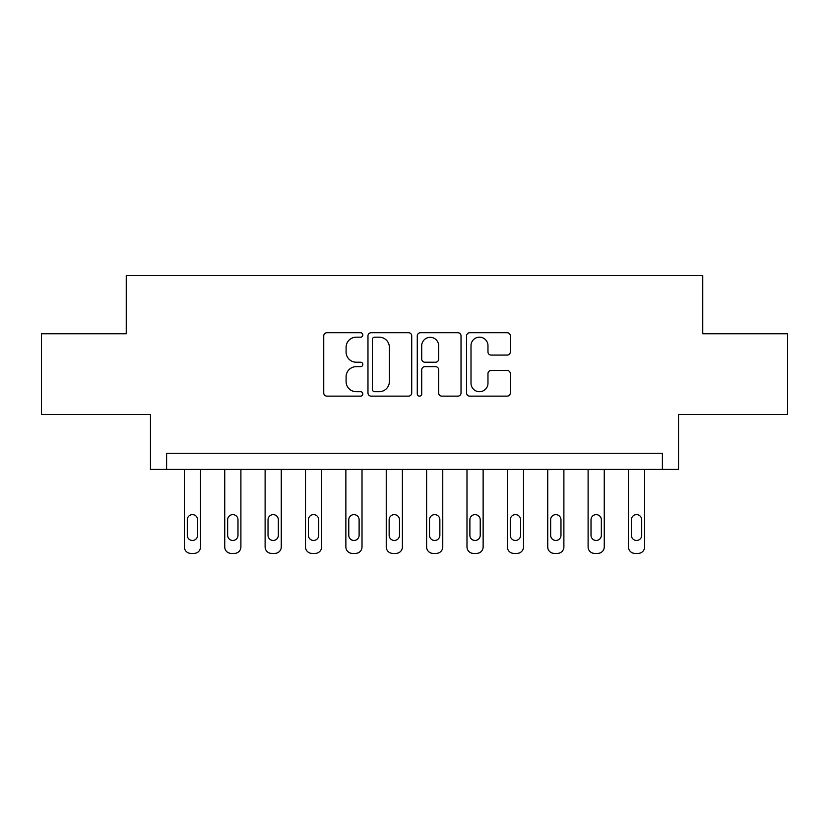 <?xml version="1.0" encoding="UTF-8"?>
<svg xmlns="http://www.w3.org/2000/svg" width="829" height="829" viewBox="0 0 829 829"><rect width="100%" height="100%" fill="white"/><g stroke="black" fill="none" stroke-linecap="round" stroke-linejoin="round"><path stroke-width="1.24" d="M362.822 334.957A2.218 2.218 0 0 0 360.605 332.73L326.916 332.73A3.171 3.171 0 0 0 323.745 335.9L323.745 392.967A3.171 3.171 0 0 0 326.916 396.138L360.605 396.138A2.218 2.218 0 0 0 362.822 393.92A2.218 2.218 0 0 0 360.605 391.702L356.242 391.702A10.145 10.145 0 0 1 346.097 381.558L346.097 376.801A10.145 10.145 0 0 1 356.242 366.656L360.605 366.656A2.218 2.218 0 0 0 362.822 364.439A2.218 2.218 0 0 0 360.605 362.221L356.242 362.221A10.145 10.145 0 0 1 346.097 352.076L346.097 347.32A10.145 10.145 0 0 1 356.242 337.175L360.605 337.175A2.218 2.218 0 0 0 362.822 334.957M507.151 355.081A3.171 3.171 0 0 0 510.322 351.911L510.322 335.9A3.171 3.171 0 0 0 507.151 332.73L469.742 332.73A3.171 3.171 0 0 0 466.572 335.9L466.572 392.967A3.171 3.171 0 0 0 469.742 396.138L507.151 396.138A3.171 3.171 0 0 0 510.322 392.967L510.322 373.63A3.171 3.171 0 0 0 507.151 370.459L491.141 370.459A3.171 3.171 0 0 0 487.97 373.63L487.97 383.226A8.477 8.477 0 0 1 479.494 391.702A8.477 8.477 0 0 1 471.007 383.226L471.007 345.652A8.477 8.477 0 0 1 479.494 337.175A8.477 8.477 0 0 1 487.97 345.652L487.97 351.911A3.171 3.171 0 0 0 491.141 355.081L507.151 355.081M662.392 469.411L678.547 469.411L678.547 414.5L787.55 414.5L787.55 333.755L702.764 333.755L702.764 275.611L126.236 275.611L126.236 333.755L41.45 333.755L41.45 414.5L150.453 414.5L150.453 469.411L662.392 469.411L662.392 453.256L166.608 453.256L166.608 469.411M411.723 335.9A3.171 3.171 0 0 0 408.552 332.73L371.143 332.73A3.171 3.171 0 0 0 367.972 335.9L367.972 392.967A3.171 3.171 0 0 0 371.143 396.138L408.552 396.138A3.171 3.171 0 0 0 411.723 392.967L411.723 335.9M420.448 332.73L457.857 332.73A3.171 3.171 0 0 1 461.028 335.9L461.028 392.967A3.171 3.171 0 0 1 457.857 396.138L441.847 396.138A3.171 3.171 0 0 1 438.676 392.967L438.676 369.827A3.171 3.171 0 0 0 435.505 366.656L424.883 366.656A3.171 3.171 0 0 0 421.712 369.827L421.712 393.92A2.218 2.218 0 0 1 419.495 396.138A2.218 2.218 0 0 1 417.277 393.92L417.277 335.9A3.171 3.171 0 0 1 420.448 332.73M374.635 337.175A2.218 2.218 0 0 0 372.418 339.393L372.418 389.485A2.218 2.218 0 0 0 374.635 391.702L379.226 391.702A10.145 10.145 0 0 0 389.371 381.558L389.371 347.32A10.145 10.145 0 0 0 379.226 337.175L374.635 337.175M438.676 345.807A8.477 8.477 0 0 0 430.189 337.33A8.477 8.477 0 0 0 421.712 345.807L421.712 359.05A3.171 3.171 0 0 0 424.883 362.221L435.505 362.221A3.171 3.171 0 0 0 438.676 359.05L438.676 345.807M200.525 469.411L200.525 546.922A6.456 6.456 0 0 1 194.059 553.389L190.836 553.389A6.456 6.456 0 0 1 184.37 546.922L184.37 469.411M197.613 535.296L197.613 519.793A5.171 5.171 0 0 0 192.442 514.622A5.171 5.171 0 0 0 187.281 519.793L187.281 535.296A5.171 5.171 0 0 0 192.442 540.467A5.171 5.171 0 0 0 197.613 535.296M240.897 469.411L240.897 546.922A6.456 6.456 0 0 1 234.431 553.389L231.208 553.389A6.456 6.456 0 0 1 224.742 546.922L224.742 469.411M237.985 535.296L237.985 519.793A5.171 5.171 0 0 0 232.825 514.622A5.171 5.171 0 0 0 227.654 519.793L227.654 535.296A5.171 5.171 0 0 0 232.825 540.467A5.171 5.171 0 0 0 237.985 535.296M281.269 469.411L281.269 546.922A6.456 6.456 0 0 1 274.803 553.389L271.58 553.389A6.456 6.456 0 0 1 265.114 546.922L265.114 469.411M278.357 535.296L278.357 519.793A5.171 5.171 0 0 0 273.197 514.622A5.171 5.171 0 0 0 268.026 519.793L268.026 535.296A5.171 5.171 0 0 0 273.197 540.467A5.171 5.171 0 0 0 278.357 535.296M321.642 469.411L321.642 546.922A6.456 6.456 0 0 1 315.186 553.389L311.953 553.389A6.456 6.456 0 0 1 305.497 546.922L305.497 469.411M318.73 535.296L318.73 519.793A5.171 5.171 0 0 0 313.569 514.622A5.171 5.171 0 0 0 308.398 519.793L308.398 535.296A5.171 5.171 0 0 0 313.569 540.467A5.171 5.171 0 0 0 318.73 535.296M362.014 469.411L362.014 546.922A6.456 6.456 0 0 1 355.558 553.389L352.325 553.389A6.456 6.456 0 0 1 345.869 546.922L345.869 469.411M359.112 535.296L359.112 519.793A5.171 5.171 0 0 0 353.942 514.622A5.171 5.171 0 0 0 348.771 519.793L348.771 535.296A5.171 5.171 0 0 0 353.942 540.467A5.171 5.171 0 0 0 359.112 535.296M402.386 469.411L402.386 546.922A6.456 6.456 0 0 1 395.93 553.389L392.697 553.389A6.456 6.456 0 0 1 386.241 546.922L386.241 469.411M399.485 535.296L399.485 519.793A5.171 5.171 0 0 0 394.314 514.622A5.171 5.171 0 0 0 389.143 519.793L389.143 535.296A5.171 5.171 0 0 0 394.314 540.467A5.171 5.171 0 0 0 399.485 535.296M442.759 469.411L442.759 546.922A6.456 6.456 0 0 1 436.303 553.389L433.07 553.389A6.456 6.456 0 0 1 426.614 546.922L426.614 469.411M439.857 535.296L439.857 519.793A5.171 5.171 0 0 0 434.686 514.622A5.171 5.171 0 0 0 429.515 519.793L429.515 535.296A5.171 5.171 0 0 0 434.686 540.467A5.171 5.171 0 0 0 439.857 535.296M483.131 469.411L483.131 546.922A6.456 6.456 0 0 1 476.675 553.389L473.442 553.389A6.456 6.456 0 0 1 466.986 546.922L466.986 469.411M480.229 535.296L480.229 519.793A5.171 5.171 0 0 0 475.058 514.622A5.171 5.171 0 0 0 469.888 519.793L469.888 535.296A5.171 5.171 0 0 0 475.058 540.467A5.171 5.171 0 0 0 480.229 535.296M523.503 469.411L523.503 546.922A6.456 6.456 0 0 1 517.047 553.389L513.814 553.389A6.456 6.456 0 0 1 507.358 546.922L507.358 469.411M520.602 535.296L520.602 519.793A5.171 5.171 0 0 0 515.431 514.622A5.171 5.171 0 0 0 510.27 519.793L510.27 535.296A5.171 5.171 0 0 0 515.431 540.467A5.171 5.171 0 0 0 520.602 535.296M563.886 469.411L563.886 546.922A6.456 6.456 0 0 1 557.42 553.389L554.197 553.389A6.456 6.456 0 0 1 547.731 546.922L547.731 469.411M560.974 535.296L560.974 519.793A5.171 5.171 0 0 0 555.803 514.622A5.171 5.171 0 0 0 550.643 519.793L550.643 535.296A5.171 5.171 0 0 0 555.803 540.467A5.171 5.171 0 0 0 560.974 535.296M604.258 469.411L604.258 546.922A6.456 6.456 0 0 1 597.792 553.389L594.569 553.389A6.456 6.456 0 0 1 588.103 546.922L588.103 469.411M601.346 535.296L601.346 519.793A5.171 5.171 0 0 0 596.175 514.622A5.171 5.171 0 0 0 591.015 519.793L591.015 535.296A5.171 5.171 0 0 0 596.175 540.467A5.171 5.171 0 0 0 601.346 535.296M644.63 469.411L644.63 546.922A6.456 6.456 0 0 1 638.164 553.389L634.941 553.389A6.456 6.456 0 0 1 628.475 546.922L628.475 469.411M641.719 535.296L641.719 519.793A5.171 5.171 0 0 0 636.558 514.622A5.171 5.171 0 0 0 631.387 519.793L631.387 535.296A5.171 5.171 0 0 0 636.558 540.467A5.171 5.171 0 0 0 641.719 535.296"/></g></svg>
